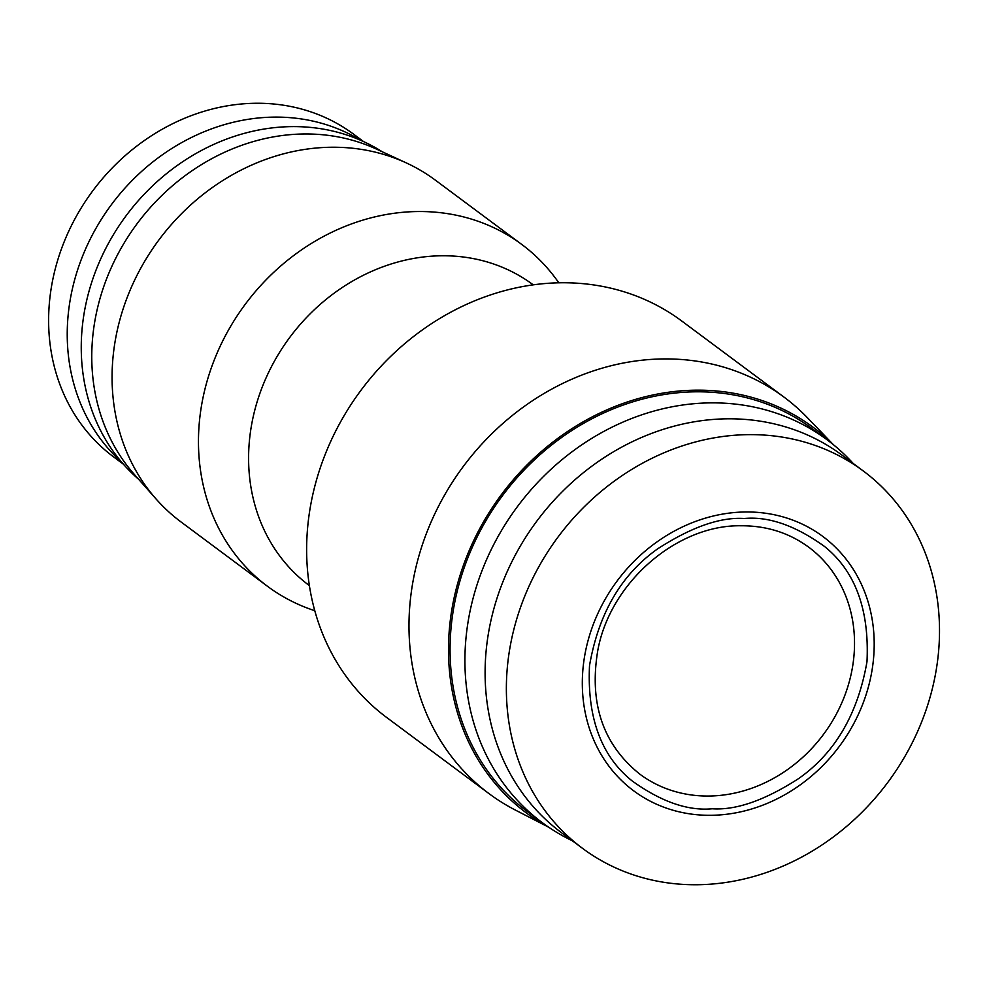 <?xml version="1.0" encoding="UTF-8"?>
<svg xmlns="http://www.w3.org/2000/svg" width="988" height="988" viewBox="0 0 988 988"><rect width="100%" height="100%" fill="white"/><g stroke="black" fill="none" stroke-linecap="round" stroke-linejoin="round"><path stroke-width="1.48" d="M711.508 815.298A158.488 138.505 126.7 0 0 873.231 661.552A158.488 138.505 126.7 0 0 745.001 511.982A158.488 138.505 126.7 0 0 583.278 665.739A158.488 138.505 126.7 0 0 711.508 815.298M698.096 884.729A235.181 205.529 126.7 0 0 921.532 722.191A235.181 205.529 126.7 0 0 863.339 471.017A235.181 205.529 126.7 0 0 747.78 434.646A235.181 205.529 126.7 0 0 524.344 597.184A235.181 205.529 126.7 0 0 582.537 848.359A235.181 205.529 126.7 0 0 698.096 884.729M863.339 471.017L842.072 455.184A235.181 205.529 126.7 0 0 726.513 418.826A235.181 205.529 126.7 0 0 503.077 581.364A235.181 205.529 126.7 0 0 561.27 832.538L582.537 848.359M123.451 464.249L113.756 457.024A201.095 175.741 -53.3 0 1 63.985 242.258A201.095 175.741 -53.3 0 1 255.052 103.271A201.095 175.741 -53.3 0 1 353.865 134.368L363.559 141.593M853.2 463.471A238.59 208.505 126.7 0 0 827.067 439.771A238.59 208.505 126.7 0 0 709.829 402.882A238.59 208.505 126.7 0 0 483.157 567.767A238.59 208.505 126.7 0 0 542.19 822.584A238.59 208.505 126.7 0 0 572.398 840.813M121.524 462.014A201.095 175.741 -53.3 0 1 85.672 248.791A201.095 175.741 -53.3 0 1 273.664 117.115A201.095 175.741 -53.3 0 1 360.867 140.382M827.067 439.771L812.21 428.718A238.59 208.505 126.7 0 0 694.972 391.816A238.59 208.505 126.7 0 0 468.3 556.713A238.59 208.505 126.7 0 0 527.333 811.531L542.19 822.584M833.045 444.415A240.294 209.999 126.7 0 0 695.157 390.186A240.294 209.999 126.7 0 0 461.754 570.138A240.294 209.999 126.7 0 0 548.365 826.981M833.341 444.662L807.455 417.751A247.111 215.952 126.7 0 0 784.064 397.151A247.111 215.952 126.7 0 0 662.652 358.94A247.111 215.952 126.7 0 0 427.866 529.729A247.111 215.952 126.7 0 0 489.023 793.636A247.111 215.952 126.7 0 0 515.477 810.123L548.673 827.191M784.064 397.151L681.72 320.989A247.111 215.952 126.7 0 0 560.307 282.778A247.111 215.952 126.7 0 0 325.521 453.566A247.111 215.952 126.7 0 0 386.679 717.486L489.023 793.636M138.579 479.229A204.504 178.717 -53.3 0 1 99.368 261.981A204.504 178.717 -53.3 0 1 291.176 126.625A204.504 178.717 -53.3 0 1 382.245 151.769M533.236 284.84L533.137 284.766A187.461 163.823 126.7 0 0 441.019 255.781A187.461 163.823 126.7 0 0 262.919 385.345A187.461 163.823 126.7 0 0 309.306 585.551L309.405 585.625M558.8 282.803A213.025 186.164 126.7 0 0 521.812 244.481A213.025 186.164 126.7 0 0 417.134 211.543A213.025 186.164 126.7 0 0 214.742 358.768A213.025 186.164 126.7 0 0 267.464 586.279A213.025 186.164 126.7 0 0 314.802 610.708M267.464 586.279L181.063 521.985A213.025 186.164 -53.3 0 1 156.289 499.224L134.566 474.697A206.208 180.211 -53.3 0 1 115.065 259.622A206.208 180.211 -53.3 0 1 303.44 133.985A206.208 180.211 -53.3 0 1 376.761 149.225L406.488 162.995A213.025 186.164 -53.3 0 1 435.412 180.187L521.812 244.481M156.289 499.224A213.025 186.164 -53.3 0 1 136.146 277.035A213.025 186.164 -53.3 0 1 330.745 147.249A213.025 186.164 -53.3 0 1 406.488 162.995M709.322 796.032A141.445 123.611 -53.3 0 1 639.829 774.147C602.915 744.52 588.91 703.221 597.826 650.24C610.226 582.438 676.866 524.974 740.444 525.764C766.231 525.579 788.992 532.717 808.715 547.191A141.445 123.611 -53.3 0 1 843.715 698.269A141.445 123.611 -53.3 0 1 709.322 796.032M744.273 518.502C720.375 516.922 691.563 526.999 657.823 548.735C621.366 574.423 598.605 613.4 589.515 665.64C587.07 717.794 601.297 756.24 632.184 780.952C661.219 801.787 687.907 811.062 712.237 808.777C736.134 810.37 764.947 800.292 798.687 778.544C835.144 752.856 857.905 713.892 866.995 661.639C869.44 609.485 855.213 571.052 824.325 546.327C795.291 525.493 768.602 516.218 744.273 518.502"/></g></svg>
